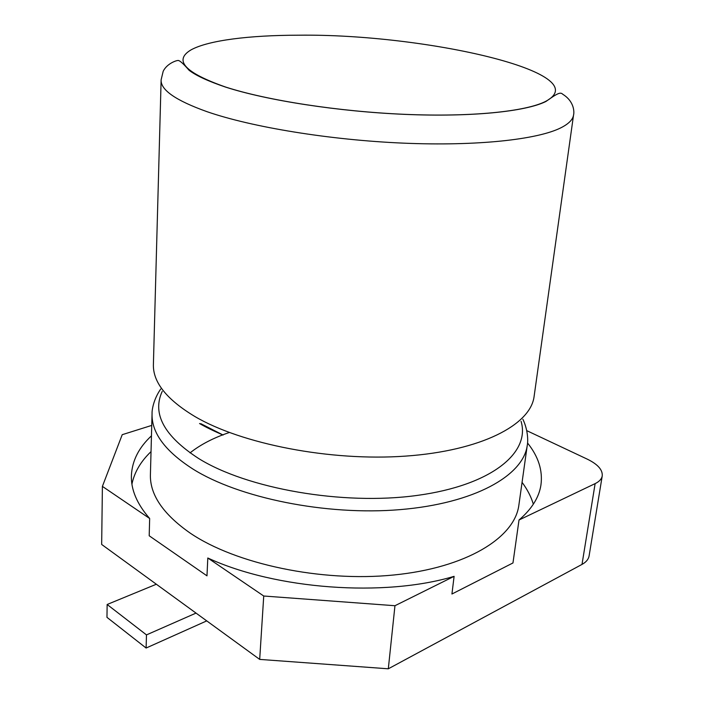 <?xml version="1.0" encoding="UTF-8"?>
<svg xmlns="http://www.w3.org/2000/svg" width="704" height="704" viewBox="0 0 704 704"><rect width="100%" height="100%" fill="white"/><g stroke="black" fill="none" stroke-linecap="round" stroke-linejoin="round"><path stroke-width="1.06" d="M190.045 452.883C200.49 444.594 213.585 437.8 229.337 432.494M526.75 430.646L587.338 459.175C597.81 464.306 602.774 469.894 602.228 475.948C601.647 479.028 599.28 481.589 595.126 483.622L519.015 520.001L512.97 562.954L451.933 594.018L454.106 576.338C384.164 597.406 275.572 589.415 207.803 557.999L206.985 575.846L149.195 535.779L149.662 518.496C136.893 503.87 130.803 489.421 131.41 475.147C132.229 460.583 138.917 447.48 151.457 435.838M151.034 451.625C140.782 461.384 134.42 472.217 131.93 484.114M533.342 504.196C531.098 496.698 527.34 489.421 522.069 482.346M151.747 425.401L122.223 434.685L102.397 486.385L101.666 544.456L259.688 659.402L263.736 596.015L394.962 605.722L388.309 668.8L582.006 564.406L595.126 483.622M102.397 486.385L149.662 518.496M207.803 557.999L263.736 596.015M454.106 576.338L394.962 605.722M519.015 520.001C531.74 509.071 539.035 497.429 540.927 485.074C542.89 470.58 538.419 456.544 527.525 442.974M602.228 475.948L589.09 555.966C588.465 559.337 586.106 562.153 582.006 564.406M259.688 659.402L388.309 668.8M156.35 584.232L107.149 604.49L146.476 634.894L196.029 613.096M146.476 634.894L146.115 648.032L106.964 617.346L107.149 604.49M146.115 648.032L206.738 620.884M192.746 468.926C164.868 450.974 151.316 432.467 152.064 413.406L150.427 473.906C149.538 494.217 162.791 513.946 190.186 533.104C235.62 564.001 321.121 582.278 393.677 575.001C466.382 567.811 514.466 537.803 518.822 505.49L527.226 445.57C523.195 475.666 474.496 503.457 400.101 509.626C325.811 515.9 238.374 497.772 192.746 468.926M521.048 421.291C530.614 452.54 491.814 485.32 417.164 495.422C342.681 505.727 246.708 488.558 198.519 458.436C164.076 435.996 151.967 413.662 162.21 391.415M573.531 115.13L534.063 396.73C530.323 424.943 481.193 450.78 405.662 456.104C330.246 461.542 241.261 443.898 194.841 416.486C166.487 399.423 152.671 381.964 153.41 364.1L161.128 79.781L163.187 71.289C167.314 62.77 178.385 59.699 178.702 60.606C180.356 61.002 183.823 64.231 189.112 70.294C196.046 75.618 208.199 81.215 225.588 87.102C267.01 100.461 338.501 111.584 405.126 114.382C471.812 117.19 525.73 111.549 545.89 101.499C557.603 93.174 560.402 91.854 562.76 94.266C574.64 101.631 574.288 112.578 573.531 115.13C572.81 119.689 568.594 123.913 560.868 127.811C537.478 139.586 477.039 146.274 403.374 143.141C329.745 140.008 251.68 127.151 207.011 111.681C175.701 100.478 160.406 89.848 161.128 79.781M225.72 87.085C184.967 72.785 173.395 60.386 191.004 49.896C208.322 40.304 249.594 35.253 298.434 35.2C424.899 33.528 598.814 73.084 545.591 101.42C525.73 111.522 471.759 117.154 405.126 114.356C338.545 111.558 267.08 100.434 225.72 87.085M160.697 389.066C153.322 399.661 151.897 410.441 152.064 413.406M522.896 419.258C528.554 431.182 527.982 442.649 527.226 445.57M200.807 423.667L223.08 435.028M199.549 423.526C205.498 427.011 213.356 430.857 223.115 435.046"/></g></svg>
